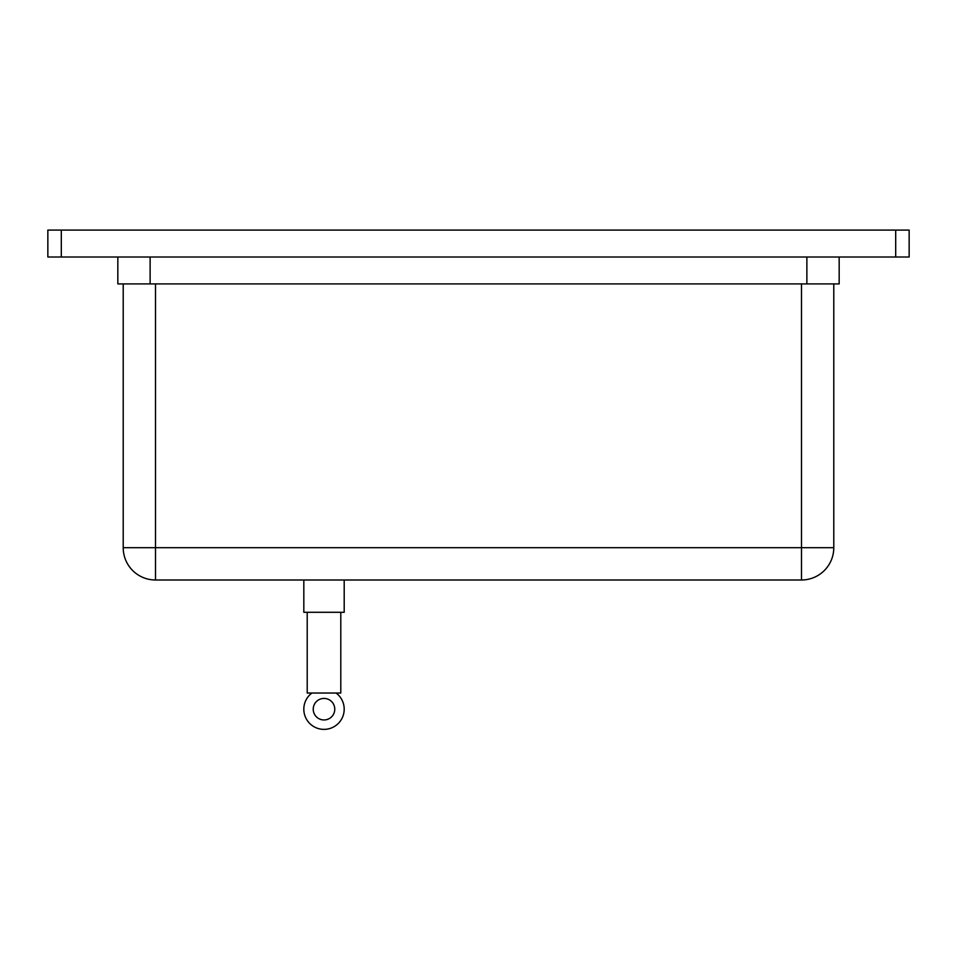 <?xml version="1.0" encoding="UTF-8"?>
<svg xmlns="http://www.w3.org/2000/svg" width="957" height="957" viewBox="0 0 957 957"><rect width="100%" height="100%" fill="white"/><g stroke="black" fill="none" stroke-linecap="round" stroke-linejoin="round"><path stroke-width="1.44" d="M303.824 579.99L303.824 612.289L344.197 612.289L344.197 579.99M340.8 612.289L340.8 693.035L307.209 693.035L307.209 612.289M334.771 709.185A10.766 10.766 0 0 1 318.621 718.516A10.766 10.766 0 0 1 318.621 699.866A10.766 10.766 0 0 1 334.771 709.185M336.122 693.035A20.181 20.181 0 0 1 338.934 722.774A20.181 20.181 0 0 1 309.075 722.774A20.181 20.181 0 0 1 311.898 693.035M117.831 257.002L117.831 283.918L839.169 283.918L839.169 257.002M123.214 283.918L123.214 547.691A32.299 32.299 0 0 0 155.513 579.99L801.488 579.99A32.299 32.299 0 0 0 833.786 547.691L833.786 283.918M833.786 547.691L123.214 547.691A32.299 32.299 0 0 0 155.513 579.99L155.513 283.918M801.488 579.99L801.488 283.918M895.692 257.002L909.15 257.002L909.15 230.087L895.692 230.087L895.692 257.002L61.308 257.002L61.308 230.087L47.85 230.087L47.85 257.002L61.308 257.002M895.692 230.087L61.308 230.087M150.129 257.002L150.129 283.918M806.871 257.002L806.871 283.918"/></g></svg>

